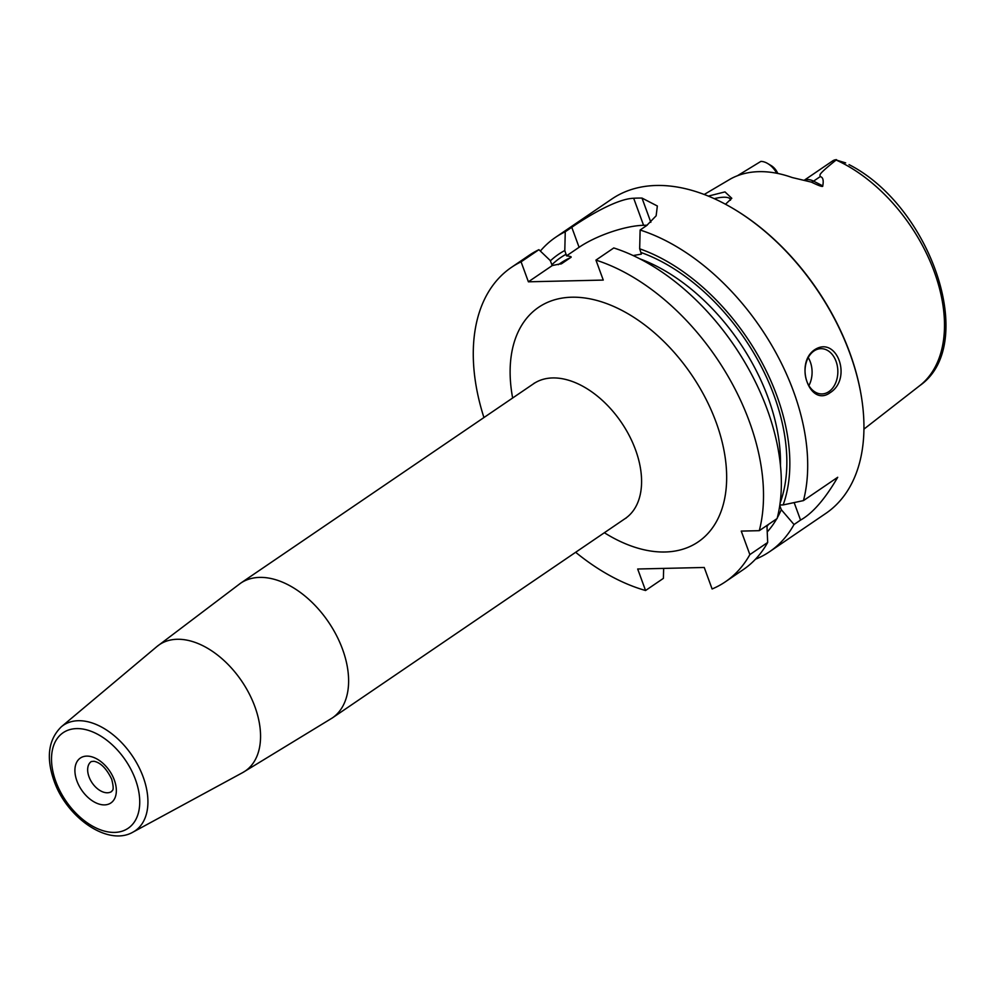 <?xml version="1.0" encoding="UTF-8"?>
<svg xmlns="http://www.w3.org/2000/svg" width="995" height="995" viewBox="0 0 995 995"><rect width="100%" height="100%" fill="white"/><g stroke="black" fill="none" stroke-linecap="round" stroke-linejoin="round"><path stroke-width="1.49" d="M595.943 260.105A190.157 118.629 -124.2 0 1 759.284 530.671L777.12 518.532A190.157 118.629 -124.2 0 0 613.778 247.954L595.943 260.105L603.256 280.08L528.395 281.809L552.275 265.553L561.876 263.526L570.657 257.556C572.05 256.872 570.67 256.312 566.528 255.852L579.09 247.295L571.777 227.308L565.26 231.748A190.157 118.629 -124.2 0 0 555.558 237.332A190.157 118.629 -124.2 0 0 540.36 251.063M571.777 227.308C587.398 216.487 616.925 198.714 633.678 198.266A190.157 118.629 -124.2 0 1 637.807 198.092A190.157 118.629 -124.2 0 1 641.999 198.08L657.347 206.002L656.14 215.803L646.638 225.579L640.121 230.019L639.673 248.8L641.389 254.123L633.131 255.566M732.992 208.465A188.95 117.883 55.8 0 1 733.34 208.676L732.643 208.266A190.157 118.629 55.8 0 0 656.327 185.48A190.157 118.629 -124.2 0 0 611.801 199.037L555.558 237.332M766.946 525.459L767.68 542.462A190.157 118.629 -124.2 0 1 743.24 569.637L725.405 581.776A190.157 118.629 -124.2 0 1 712.109 588.978L704.236 567.473L637.683 569.003L645.556 590.508L663.391 578.369L663.665 568.406M756.001 558.643L756.275 558.904A190.157 118.629 -124.2 0 0 769.583 551.703A190.157 118.629 -124.2 0 0 794.022 524.527L781.274 509.664L779.769 505.547M566.528 255.852L564.799 250.516A174.448 108.828 -124.2 0 0 550.334 260.877M794.159 502.599L800.552 520.087C812.641 513.321 825.029 499.055 837.715 477.277L803.462 500.597L783.14 504.925A174.448 108.828 -124.2 0 0 639.673 248.8M783.14 504.925L779.844 505M767.257 531.902A174.448 108.828 -124.2 0 0 776.722 518.805M777.319 517.748A174.448 108.828 -124.2 0 0 781.274 509.664M803.462 500.597A190.157 118.629 -124.2 0 0 640.121 230.019M564.799 250.516L565.26 231.748M561.354 263.812L561.876 263.526A166.003 103.567 55.8 0 0 560.72 264.061M579.09 247.295A48.295 14.141 159.9 0 1 643.566 225.293L647.198 225.206M552.275 265.553L550.185 260.479L538.917 249.683L521.081 261.822A190.157 118.629 -124.2 0 0 511.38 267.406A190.157 118.629 -124.2 0 0 483.931 417.552M575.657 552.287A190.157 118.629 -124.2 0 0 645.556 590.508M521.081 261.822L528.395 281.809M759.284 530.671L741.25 531.094L749.857 554.601A190.157 118.629 -124.2 0 1 725.405 581.776M538.917 249.683A190.157 118.629 -124.2 0 0 529.216 255.267L511.38 267.406M767.68 542.462L749.857 554.601M732.643 208.266A190.157 118.629 55.8 0 1 861.546 397.602A190.157 118.629 55.8 0 1 825.825 513.408L769.583 551.703M800.552 520.087L794.022 524.527M830.104 392.702C810.079 407.589 794.109 363.971 814.432 349.879C836.758 334.929 852.727 378.56 830.104 392.702M813.997 350.974A22.636 16.405 -91.3 0 1 820.925 348.673A22.636 16.405 -91.3 0 1 837.33 366.011A22.636 16.405 -91.3 0 1 828.885 391.632A22.636 16.405 88.7 0 1 821.969 393.933A22.636 16.405 88.7 0 1 805.552 376.595A22.636 16.405 88.7 0 1 813.997 350.974M808.238 357.591A22.636 16.405 -91.3 0 1 808.885 385.612M733.34 208.676A188.95 117.883 55.8 0 1 861.421 396.806A188.95 117.883 55.8 0 1 861.483 397.204M708.316 196.102L724.982 191.898L731.798 198.291L725.504 204.236M863.946 429.119L919.716 385.674C978.707 344.755 930.997 206.288 849.033 164.61M845.663 162.894L836.123 160.021C816.062 176.14 820.452 174.56 820.191 176.637C822.94 177.122 823.798 180.207 822.765 185.878C823.201 187.271 819.395 186.015 811.348 182.11L792.157 177.533A140.195 87.46 -124.2 0 0 758.936 171.662A140.195 87.46 -124.2 0 0 730.517 178.951L704.211 194.473M776.759 173.254A17.388 10.845 -124.2 0 0 767.618 163.491A17.388 10.845 -124.2 0 0 760.876 161.401L737.407 175.754M714.273 198.664A22.636 6.629 159.9 0 1 730.355 199.41A22.636 6.629 159.9 0 1 730.467 200.206M777.791 173.466A11.343 7.077 -124.2 0 0 771.075 165.531L767.618 163.491M804.209 180.269L832.678 160.892A17.388 10.845 55.8 0 1 836.521 159.66M551.815 264.819A170.543 106.39 55.8 0 1 566.155 254.222M558.27 264.695L560.359 263.277A166.003 103.567 55.8 0 1 570.657 257.556M639.81 258.824A166.003 103.567 55.8 0 1 780.466 465.436M641.029 252.494A170.543 106.39 55.8 0 1 780.117 503.035M768.55 524.365A170.543 106.39 55.8 0 1 766.996 526.343M604.375 532.735A141.862 88.505 -124.2 0 0 706.027 535.434A141.862 88.505 -124.2 0 0 716.139 422.34A141.862 88.505 55.8 0 0 583.194 297.779A141.862 88.505 55.8 0 0 512.649 398M626.216 518.009L625.258 518.507A81.49 50.844 -124.2 0 0 635.544 449.852A81.49 50.844 55.8 0 0 533.531 383.784L240.554 583.244A81.49 50.844 55.8 0 1 342.566 649.312A81.49 50.844 -124.2 0 1 332.28 717.98L242.693 772.593A76.379 47.648 -124.2 0 0 254.894 706.686A76.379 47.648 55.8 0 0 156.899 646.563L240.554 583.244M156.899 646.563L61.304 726.81A63.829 39.812 55.8 0 1 143.193 777.045A63.829 39.812 -124.2 0 1 132.994 832.118L242.693 772.593M55.795 781.423A57.809 36.069 -124.2 0 0 114.624 832.405A57.809 36.069 -124.2 0 0 135.457 779.582A57.809 36.069 -124.2 0 0 76.627 728.601A57.809 36.069 -124.2 0 0 55.795 781.423M76.913 780.938A27.163 16.952 -124.2 0 0 104.55 804.893A27.163 16.952 -124.2 0 0 114.338 780.068A27.163 16.952 -124.2 0 0 86.702 756.113A27.163 16.952 -124.2 0 0 76.913 780.938M111.664 791.485A18.109 11.293 55.8 0 1 89.003 776.809A18.109 11.293 -124.2 0 1 91.279 761.548L93.953 761.274C100.607 762.58 106.527 768.563 111.689 779.197C115.01 792.119 111.689 790.129 111.664 791.485M643.566 225.293L633.678 198.266M650.854 222.295L641.999 198.08M836.123 160.021A137.509 85.794 55.8 0 1 934.031 271.125A137.509 85.794 55.8 0 1 919.716 385.674M804.321 180.294A17.388 10.845 55.8 0 1 813.562 181.14L820.191 176.637M811.348 182.11A9.054 4.639 117.3 0 0 813.562 181.14L822.765 185.878M534.352 383.075L533.531 383.784M625.258 518.507L332.28 717.98M132.994 832.118C107.933 846.708 66.64 817.529 54.028 780.839C45.932 757.593 48.357 739.583 61.304 726.81M861.421 396.806L861.546 397.602"/></g></svg>

